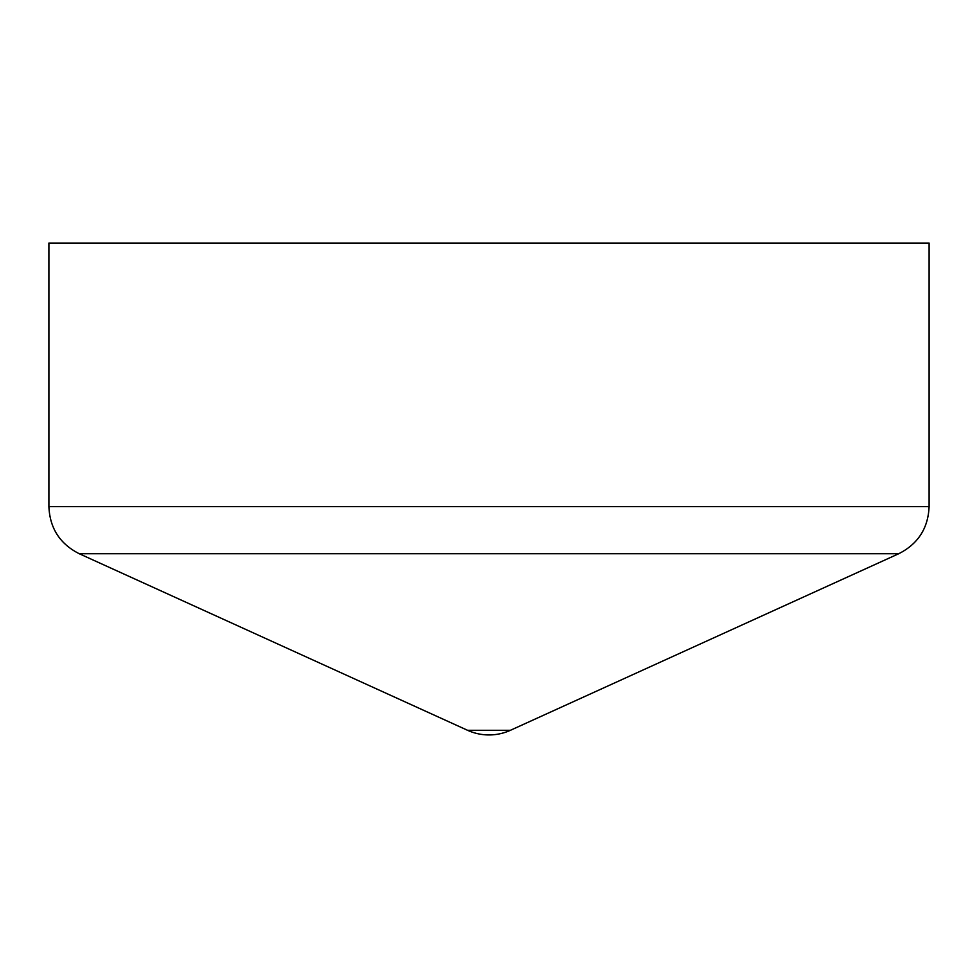 <?xml version="1.0" encoding="UTF-8"?>
<svg xmlns="http://www.w3.org/2000/svg" width="978" height="978" viewBox="0 0 978 978"><rect width="100%" height="100%" fill="white"/><g stroke="black" fill="none" stroke-linecap="round" stroke-linejoin="round"><path stroke-width="1.47" d="M489 243.057L929.1 243.057L929.1 506.592L48.9 506.592L48.9 243.057L489 243.057M898.758 553.719L79.242 553.719L467.57 730.297L510.43 730.297L898.758 553.719C918.073 543.939 928.183 528.23 929.1 506.592M79.242 553.719C59.927 543.939 49.817 528.23 48.9 506.592M467.57 730.297A51.773 51.773 0 0 0 510.43 730.297"/></g></svg>
